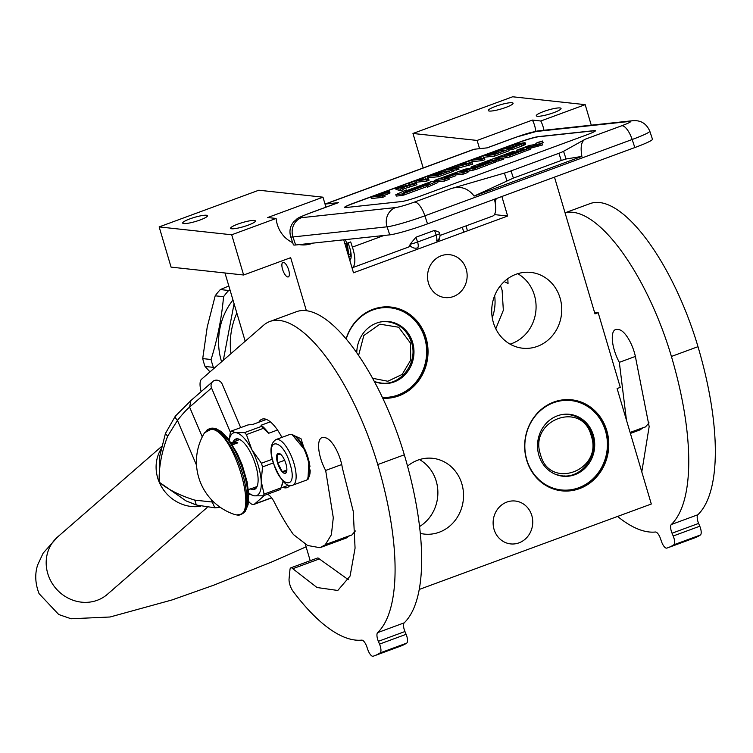 <?xml version="1.0" encoding="UTF-8"?>
<svg xmlns="http://www.w3.org/2000/svg" width="753" height="753" viewBox="0 0 753 753"><rect width="100%" height="100%" fill="white"/><g stroke="black" fill="none" stroke-linecap="round" stroke-linejoin="round"><path stroke-width="1.13" d="M535.769 131.276A30.374 27.88 96.2 0 0 534.639 125.638A30.374 27.88 96.2 0 0 532.399 120.085L540.795 120.998L585.185 104.658L591.265 125.177M543.901 130.278A30.374 27.88 96.2 0 0 543.035 126.551A30.374 27.88 96.2 0 0 540.795 120.998M230.917 353.656A69.86 64.118 -83.8 0 1 236.847 313.06M282.563 269.31A7.746 2.796 69.8 0 1 282.94 262.373A7.746 2.796 69.8 0 1 288.681 269.979A7.746 2.796 69.8 0 1 288.295 276.916A7.746 2.796 69.8 0 1 282.563 269.31M243.624 275.005L171.072 267.127L159.156 226.907L258.825 190.217L322.981 197.182L267.71 217.532L276.097 218.445L231.708 234.785L243.624 275.005L290.667 257.686L306.377 310.716M224.978 272.972L245.196 341.241M305.341 544.278L310.208 560.721M585.185 104.658L512.633 96.779L412.964 133.469L423.177 167.947M494.062 529.415A21.564 19.794 -83.8 0 1 515.259 501.027A21.564 19.794 -83.8 0 1 531.806 515.523A21.564 19.794 -83.8 0 1 510.609 543.901A21.564 19.794 -83.8 0 1 494.062 529.415M428.466 283.09A21.564 19.794 -83.8 0 1 449.673 254.702A21.564 19.794 -83.8 0 1 466.211 269.197A21.564 19.794 -83.8 0 1 445.014 297.586A21.564 19.794 -83.8 0 1 428.466 283.09M560.081 298.037A38.121 34.986 -83.8 0 1 522.61 348.206A38.121 34.986 -83.8 0 1 493.375 322.595A38.121 34.986 -83.8 0 1 530.846 272.417A38.121 34.986 -83.8 0 1 560.081 298.037M346.069 338.888A45.792 42.017 -83.8 0 1 390.92 307.055A45.792 42.017 -83.8 0 1 426.038 337.824A45.792 42.017 -83.8 0 1 382.769 398.243M407.533 466.135A38.121 34.986 -83.8 0 1 432.636 458.304A38.121 34.986 -83.8 0 1 461.871 483.915A38.121 34.986 -83.8 0 1 424.41 534.093A38.121 34.986 -83.8 0 1 420.315 533.378M606.786 430.575A45.792 42.017 -83.8 0 1 561.776 490.843A45.792 42.017 -83.8 0 1 526.658 460.074A45.792 42.017 -83.8 0 1 571.659 399.805A45.792 42.017 -83.8 0 1 606.786 430.575M501.856 196.505L507.644 216.036L353.496 272.784L343.735 239.812M299.167 244.612A30.374 27.88 96.2 0 0 300.56 244.8A30.374 27.88 96.2 0 0 312.354 243.332L312.881 243.134M276.097 218.445A30.374 27.88 96.2 0 0 292.663 242.626M419.252 589.448L651.307 504.021L617.102 388.548L620.293 387.371L598.174 312.683L594.983 313.86L554.481 177.134M325.936 207.16L322.981 197.182M159.156 226.907L231.708 234.785M254.335 220.46A12.905 2.127 163.5 0 1 255.418 220.949A12.905 2.127 163.5 0 1 245.939 225.928A12.905 2.127 163.5 0 1 231.745 228.771A12.905 2.127 163.5 0 1 230.663 228.281A12.905 2.127 163.5 0 1 240.141 223.293A12.905 2.127 163.5 0 1 254.335 220.46M206.369 215.245A12.905 2.127 163.5 0 1 207.452 215.734A12.905 2.127 163.5 0 1 197.973 220.723A12.905 2.127 163.5 0 1 183.779 223.566A12.905 2.127 163.5 0 1 182.697 223.067A12.905 2.127 163.5 0 1 192.166 218.088A12.905 2.127 163.5 0 1 206.369 215.245M494.429 214.596L507.644 216.036M496.114 198.613A7.746 2.796 69.8 0 1 495.06 200.797A7.746 2.796 69.8 0 1 494.796 200.853M412.964 133.469L477.129 140.434L479.567 148.67M559.968 107.943A12.905 2.127 163.5 0 1 561.051 108.432A12.905 2.127 163.5 0 1 551.572 113.421A12.905 2.127 163.5 0 1 537.378 116.254A12.905 2.127 163.5 0 1 536.296 115.764A12.905 2.127 163.5 0 1 545.774 110.776A12.905 2.127 163.5 0 1 559.968 107.943M512.002 102.728A12.905 2.127 163.5 0 1 513.085 103.227A12.905 2.127 163.5 0 1 503.606 108.206A12.905 2.127 163.5 0 1 489.412 111.049A12.905 2.127 163.5 0 1 488.33 110.559A12.905 2.127 163.5 0 1 497.799 105.571A12.905 2.127 163.5 0 1 512.002 102.728M532.399 120.085L477.129 140.434M594.512 312.288L598.174 312.683M510.073 344.14A38.121 34.986 96.2 0 0 534.423 295.251A38.121 34.986 -83.8 0 0 517.725 273.697M419.562 526.545A38.121 34.986 96.2 0 0 436.213 481.129A38.121 34.986 -83.8 0 0 419.515 459.584M507.786 278.666L508.049 283.448L504.218 281.594M492.246 317.681A41.763 38.328 96.2 0 0 494.636 295.722M495.785 328.779L503.343 310.264L502.11 290.225L500.472 285.641M437.625 240.226A6.071 6.071 0 0 0 439.686 233.505A6.071 0.508 161.7 0 1 436.156 235.171L417.557 242.024L415.967 237.223L410.121 244.207A6.071 0.508 161.7 0 0 417.557 242.024A6.071 2.193 69.8 0 1 417.661 247.822A5.666 4.64 -166.6 0 1 412.512 247.483A5.666 4.64 -166.6 0 1 410.912 246.363L410.009 245.177L408.983 246.673A6.071 0.508 161.7 0 0 409.416 246.664A6.071 0.508 161.7 0 0 410.912 246.363M410.121 244.207L410.009 245.177M295.628 244.989A30.374 2.551 161.7 0 1 293.369 244.763L290.705 236.715A30.374 2.551 -18.3 0 0 292.964 236.95L295.628 244.989L389.753 234.861A30.374 2.551 161.7 0 0 427.535 223.867L634.835 147.55A30.374 2.551 161.7 0 0 652.456 139.201L649.792 131.154C646.432 123.511 640.709 120.028 632.624 120.725A15.182 14.1 -96.1 0 0 629.489 121.459L535.364 131.587C531.176 132.246 524.879 134.081 516.473 137.084L487.238 147.852L474.352 149.235A28.859 10.429 69.8 0 0 473.43 149.452L325.023 204.082M345.448 239.623L346.7 243.398L344.855 243.605M308.692 213.513L337.928 202.755A15.182 5.487 69.8 0 1 338.408 202.642L309.172 213.4A15.182 5.487 -110.2 0 0 308.692 213.513C294.103 219.358 298.772 217.899 294.112 221.354C290.197 225.778 289.058 230.898 290.705 236.715M325.032 204.11A28.859 10.429 69.8 0 1 325.522 204.025L338.408 202.642M346.7 243.398L350.682 241.939L352.395 247.106A21.263 7.681 69.8 0 1 352.037 267.852L409.058 246.862M353.298 203.282L519.41 142.138A15.182 1.28 161.7 0 1 538.301 136.641L594.324 130.608A15.182 1.28 161.7 0 1 595.454 130.721A15.182 1.28 161.7 0 1 586.634 134.9L420.532 196.044A15.182 1.28 161.7 0 1 401.641 201.54L345.618 207.574A15.182 1.28 161.7 0 1 344.488 207.461A15.182 1.28 161.7 0 1 353.298 203.282L353.355 203.432A15.182 1.28 -18.3 0 0 344.535 207.527M585.26 139.201L563.555 151.315A9.111 0.762 -18.3 0 1 558.895 153.283L511.023 170.903A9.111 0.762 -18.3 0 1 504.397 173.086L451.047 188.608C460.356 185.699 468.046 188.184 474.126 196.072L581.9 156.398C580.243 146.939 581.363 141.206 585.26 139.201L621.799 125.742C629.546 122.814 632.106 121.384 629.489 121.459M349.844 260.444A13.667 4.942 -110.2 0 0 349.599 247.408L348.102 242.89M494.42 199.244A21.263 7.681 69.8 0 1 492.754 216.045L439.997 235.473M415.967 237.223L434.575 230.371L436.156 235.171A6.071 2.193 -110.2 0 1 436.269 240.969M439.686 233.505L439.291 232.301L434.575 230.371M595.454 130.806A15.182 1.28 -18.3 0 0 594.371 130.749L538.348 136.782A15.182 1.28 -18.3 0 0 519.457 142.279L353.355 203.432M474.126 196.072L513.405 178.084L561.277 160.464L566.096 158.996L581.9 156.398M384.614 195.281L389.95 193.069L389.734 191.29L388.473 191.318L370.89 197.107L382.1 195.902L384.519 195.008L379.512 195.554L389.734 191.29M370.89 197.107L371.37 198.547L382.571 197.342L384.999 196.448L384.519 195.008M402.968 189.088L416.927 184.692L416.456 183.252L395.551 188.034L400.285 189.21L402.714 188.316L401.471 188.024L416.456 183.252M395.551 188.034L396.022 189.474L400.765 190.641L403.184 189.747L402.714 188.316M424.758 179.205L425.511 178.922L425.031 177.492L423.845 177.614L408.484 183.271L416.145 180.767L426.151 179.685L428.579 178.79L418.564 179.873L425.031 177.492M410.423 184.476L416.616 182.198L426.631 181.125L429.059 180.231L428.579 178.79M408.484 183.271L408.954 184.711L409.679 184.626M427.073 176.428L427.553 177.868L438.754 176.654L453.306 171.298L452.826 169.867L439.272 174.48L435.46 174.894L444.543 171.176L434.029 175.044L430.932 175.383L441.625 171.072L427.073 176.428L438.284 175.223L452.826 169.867M453.033 170.489L458.963 169.218L458.492 167.778L448.713 168.832L472.235 162.723L461.024 163.928L458.605 164.822L468.14 163.796L444.863 169.877L456.064 168.672L458.492 167.778M446.04 171.242L448.92 170.931M458.568 168.023L472.705 164.154L472.235 162.723M480.536 158.667L481.289 158.394L480.809 156.953L479.623 157.085L464.262 162.742L471.924 160.229L481.929 159.147L484.358 158.262L474.343 159.335L480.809 156.953M468.404 163.137L472.395 161.669L482.409 160.587L484.838 159.692L484.358 158.262M482.852 155.89L483.332 157.33L494.533 156.125L509.084 150.769L508.604 149.329L495.05 153.951L491.238 154.356L500.321 150.647L489.808 154.516L486.711 154.845L497.404 150.534L482.852 155.89L494.062 154.685L508.604 149.329M508.812 149.951L512.322 149.574L523.806 145.282L525.603 144.247L524.982 142.618L514.694 144.36L500.641 149.348L511.842 148.143L525.133 142.816M501.818 150.704L504.698 150.393M540.428 143.701L543.101 142.505L542.358 141.037L535.816 143.324L542.621 141.065M530.328 148.266L542.527 144.962L542.056 143.522L529.67 145.367L516.614 150.176L524.342 149.536L510.233 154.647L507.964 154.892L516.52 151.739L504.303 155.269L514.854 151.334L512.878 151.551L472.282 166.488L471.162 167.119L475.397 166.667L489.789 162.196L476.244 167.241L465.09 169.143L435.507 180.033L434.387 180.654L443.997 179.619L448.647 177.915L444.091 178.405L454.887 174.432L440.91 178.555L454.341 173.614L462.813 172.701L467.453 170.987L462.897 171.477L469.025 169.227L475.519 168.023L494.862 160.897L495.992 160.267L491.125 160.794L477.844 164.954L489.827 160.549L498.288 159.636L502.938 157.923L494.467 158.836L499.107 157.132L509.527 155.504L528.87 148.379L529.999 147.748L526.262 148.153L530.912 146.44L537.407 145.235L542.056 143.522M503.023 158.196L510.007 156.935L530.47 149.188M496.5 161.321L503.409 159.363L502.938 157.923M467.575 171.364L476 169.453L496.462 161.707M455.085 175.016L463.283 174.131L467.933 172.428L467.453 170.987M448.769 178.292L455.367 175.863L454.887 174.432M437.597 181.802L444.477 181.059L449.117 179.346L448.647 177.915M516.614 150.176L517.085 151.607L519.363 151.362M406.592 190.678L406.328 189.897L395.805 194.66L396.276 196.091L403.053 195.366L403.89 194.462M403.589 193.559L428.062 184.541L426.847 185.85L427.327 187.281L437.841 182.537L437.361 181.097L430.65 181.821L429.323 183.243L404.775 192.279L403.589 193.559L404.069 194.989L427.073 186.518M389.95 193.069L389.48 191.638M389.047 193.587L388.576 192.156M387.268 194.312L386.788 192.872M382.571 197.342L382.1 195.902M414.508 185.586L414.028 184.146M410.027 186.49L409.547 185.05M400.765 190.641L400.285 189.21M426.631 181.125L426.151 179.685M416.616 182.198L416.145 180.767M410.14 184.541L409.67 183.139M438.754 176.654L438.284 175.223M443.291 171.637L443.056 170.912M446.265 171.91L445.964 171.025M456.544 170.112L456.064 168.672M445.268 171.1L444.863 169.877M458.991 166.008L458.605 164.822M469.072 165.5L468.592 164.06M482.409 160.587L481.929 159.147M472.395 161.669L471.924 160.229M465.721 163.42L465.448 162.61M464.526 163.552L464.262 162.742M494.533 156.125L494.062 154.685M499.07 151.099L498.834 150.384M502.044 151.372L501.743 150.487M524.945 144.745L524.465 143.305M523.806 145.282L523.326 143.851M522.017 146.007L521.547 144.567M512.322 149.574L511.842 148.143M501.046 150.562L500.641 149.348M537.887 146.675L537.407 145.235M499.503 158.299L499.107 157.132M498.768 161.076L498.288 159.636M489.996 161.057L489.827 160.549M469.496 170.658L469.025 169.227M463.283 174.131L462.813 172.701M454.624 174.461L454.341 173.614M444.477 181.059L443.997 179.619M515.043 151.899L514.854 151.334M516.718 152.341L516.52 151.739M429.812 182.715L429.643 182.188L405.086 191.224L406.328 189.897M428.476 183.553L429.643 182.188M404.079 193.032L403.9 192.504L428.448 183.468M403.053 195.366L402.573 193.926L403.9 192.504M395.805 194.66L402.573 193.926M426.847 185.85L437.361 181.097M378.081 195.705L374.514 196.091L387.07 192.213L378.081 195.705M408.192 185.304L400.916 187.977L398.121 187.337L408.192 185.304M511.767 145.621L516.84 144.124L522.318 143.541L512.84 147.4L504.491 148.303L511.767 145.621L512.247 147.061L514.101 146.44L513.621 145M539.374 141.893L536.983 142.769L539.421 142.025M530.903 145.931L522.347 148.576L530.903 145.931M467.058 169.434L459.236 171.863L467.058 169.434M382.468 194.095L382.185 193.257M383.898 193.568L383.644 192.787M385.141 193.107L384.924 192.439M386.204 192.693L386.044 192.213M514.101 146.44L515.786 145.941L515.316 144.501M515.786 145.941L517.311 145.564L516.84 144.124M517.311 145.564L518.346 145.376M518.657 145.263L518.196 143.879M510.685 147.635L512.247 147.061M539.543 142.016L537.943 142.505L539.572 142.091M309.935 466.559A23.079 8.339 -110.2 0 0 308.109 457.965A23.079 8.339 -110.2 0 0 304.833 449.287M302.988 445.682A23.079 8.339 -110.2 0 0 294.677 435.893L293.388 435.168A24.303 8.782 -110.2 0 0 291.129 434.387A24.303 8.782 -110.2 0 0 289.538 434.566L275.984 439.554C270.478 443.235 269.499 450.821 273.075 462.304C280.285 480.395 286.846 488.019 292.776 485.158A24.303 8.782 -110.2 0 0 293.971 463.396A24.303 8.782 -110.2 0 0 275.984 439.554M292.776 485.158L306.33 480.169A24.303 8.782 -110.2 0 0 308.871 477.214A24.303 8.782 -110.2 0 0 307.525 458.408A24.303 8.782 -110.2 0 0 293.388 435.168M308.871 477.214L309.389 475.83A23.079 8.339 -110.2 0 0 310.17 469.938M273.33 462.427C280.493 488.311 298.32 490.241 290.121 464.243C282.959 438.359 265.122 436.429 273.33 462.427M277.528 462.879A10.627 3.84 -110.2 0 0 282.337 471.952A10.627 3.84 -110.2 0 0 286.507 472.018A10.627 3.84 -110.2 0 0 285.924 463.792A10.627 3.84 -110.2 0 0 279.74 453.626A10.627 3.84 -110.2 0 0 277.528 462.879M280.605 454.238L277.189 454.454L277.669 462.85L282.29 471.689L286.535 471.943M282.29 471.689L286.855 470.013M277.669 462.85L284.634 460.281M307.977 479.143L308.786 463.424M305.784 453.297L300.974 438.679L291.392 434.425M307.657 479.266L309.492 467.905M303.798 448.694L292.06 434.585M348.62 256.312L346.418 243.435M348.78 256.867L351.171 255.747M349.891 254.081L351.143 254.938M349.11 257.95L347.255 243.2M349.241 258.401L350.804 258.825M349.759 254.128L351.171 255.709M495.38 204.119L495.813 198.726M356.771 352.856A31.137 28.576 96.2 0 1 376.651 323.065A31.137 28.576 -83.8 0 1 388.736 321.559A31.137 28.576 -83.8 0 1 413.849 348.959A31.137 28.576 -83.8 0 1 394.101 381.95A31.137 28.576 96.2 0 1 382.016 383.456A31.137 28.576 96.2 0 1 374.26 381.385M387.23 321.437A31.137 28.576 -83.8 0 1 390.534 322.209M380.519 383.249A31.137 28.576 96.2 0 0 383.908 383.211M346.211 339.048A44.954 41.255 96.2 0 1 372.782 309.991A44.954 41.255 -83.8 0 1 424.711 338.031A44.954 41.255 -83.8 0 1 397.97 395.024A44.954 41.255 96.2 0 1 382.345 397.349M380.011 307.412A45.556 41.81 -83.8 0 1 390.054 307.186A45.556 41.81 -83.8 0 1 426.8 347.284A45.556 41.81 -83.8 0 1 397.904 395.57A45.556 41.81 96.2 0 1 382.628 397.961M372.566 378.279L387.842 381.253L402.196 374.401L410.724 360.066L410.517 343.142L398.648 327.235L379.917 324.176L363.831 335.509L358.579 355.472M234.07 303.685L223.321 360.273M228.827 285.989L220.328 289.566L228.686 290.479A71.375 65.511 96.2 0 0 223.556 296.71C221.683 317.898 217.523 338.822 211.075 359.51A71.375 65.511 96.2 0 0 212.13 363.473A71.375 65.511 -83.8 0 0 213.391 367.351L214.304 368.123M230.032 290.046L228.686 290.479M220.328 289.566A71.375 65.511 96.2 0 0 215.198 295.807L207.226 327.018L202.717 358.597L211.075 359.51M215.198 295.807L223.556 296.71M202.717 358.597A71.375 65.511 -83.8 0 0 205.042 366.447L209.983 371.888M205.042 366.447L213.391 367.351M221.58 361.788A63.026 57.84 -83.8 0 1 221.344 360.988A63.026 57.84 96.2 0 1 232.988 300.005M557.399 415.816A31.137 28.576 -83.8 0 1 569.484 414.31A31.137 28.576 -83.8 0 1 594.588 441.7A31.137 28.576 -83.8 0 1 574.84 474.701A31.137 28.576 96.2 0 1 562.764 476.207A31.137 28.576 96.2 0 1 537.651 448.807A31.137 28.576 96.2 0 1 557.399 415.816M567.978 414.188A31.137 28.576 -83.8 0 1 571.273 414.959M561.267 476A31.137 28.576 96.2 0 0 564.646 475.952M553.53 402.742A44.954 41.255 -83.8 0 1 605.45 430.772A44.954 41.255 -83.8 0 1 578.709 487.765A44.954 41.255 96.2 0 1 526.789 459.735A44.954 41.255 96.2 0 1 553.53 402.742M560.759 400.163A45.556 41.81 -83.8 0 1 570.802 399.937A45.556 41.81 -83.8 0 1 607.549 440.034A45.556 41.81 -83.8 0 1 578.643 488.32A45.556 41.81 96.2 0 1 560.966 490.523A45.556 41.81 96.2 0 1 551.205 488.151M540.503 454.577C549.408 490.542 603.313 470.7 591.265 435.883C582.351 399.918 528.446 419.76 540.503 454.577M240.696 427.61L222.173 384.068A6.071 5.61 49 0 0 212.864 381.442A6.071 5.61 49 0 0 211.537 387.983L230.456 432.438M195.846 504.755L186 500.877L159.222 482.193L159.74 456.158L165.444 433.446L167.627 436.269L177.454 420.39C182.753 413.783 186.8 409.34 189.596 407.081L211.537 387.983M186 500.877L196.326 505.018L194.811 500.133C179.826 495.502 167.957 489.516 159.222 482.193C158.676 467.698 161.481 452.393 167.627 436.269M196.928 505.122L214.887 507.814L220.356 507.381L214.887 507.814L212.195 502.025L194.811 500.133M213.805 502.053L212.195 502.025L211 499.201M176.004 415.901C174.555 416.202 175.035 417.699 177.454 420.39L196.552 465.25M267.306 494.316A15.182 5.487 69.8 0 1 274.544 502.637A118.155 42.695 -110.2 0 0 293.388 534.508L307.619 545.492L319.921 547.704L325.23 544.805L331.386 534.743L333.287 517.706L325.663 470.446A23.079 8.339 -110.2 0 1 321.795 437.709A23.079 8.339 -110.2 0 1 323.31 437.54L325.108 437.728A23.079 8.339 -110.2 0 1 342.342 467.886L353.261 511.381L355.068 548.146L350.098 576.054L337.796 590.474L317.032 587.519L292.776 568.722A6.532 2.363 -110.2 0 0 290.856 567.837A6.532 2.363 -110.2 0 0 289.98 569.55L289.077 578.822A9.111 3.294 -110.2 0 0 293.077 591.321A194.387 70.255 -110.2 0 0 355.444 640.078A194.387 70.255 -110.2 0 0 361.732 640.125A7.596 2.748 69.8 0 1 366.824 646.761L367.812 649.632A7.596 2.748 -110.2 0 0 373.111 656.221A212.61 76.834 -110.2 0 0 374.448 655.769A212.61 76.834 -110.2 0 0 380.105 652.917A7.596 2.748 -110.2 0 0 379.531 644.107L378.364 641.321A7.596 2.748 69.8 0 1 377.62 632.642A194.387 70.255 -110.2 0 0 377.742 464.573A145.79 52.691 -110.2 0 0 269.809 321.512A145.79 52.691 -110.2 0 0 263.55 325.258L201.484 379.277A15.182 5.487 -110.2 0 0 201.155 391.645M290.856 567.837L317.427 558.058A6.532 2.363 69.8 0 1 319.357 558.942L348.31 579.65M319.921 547.723L346.502 537.934L349.034 536.061M325.23 544.824L351.811 535.035L355.36 530.978M379.531 644.107L406.102 634.318L404.945 631.532A7.596 2.748 -110.2 0 1 404.192 622.853A194.387 70.255 -110.2 0 0 404.323 454.793A145.79 52.691 -110.2 0 0 296.39 311.723L269.809 321.512M406.102 634.318A7.596 2.748 69.8 0 1 406.686 643.128A212.61 76.834 -110.2 0 1 401.02 645.98L374.448 655.769M325.663 470.446L341.721 464.535M248.594 501.404A15.182 5.487 -110.2 0 0 253.93 504.416A15.182 5.487 -110.2 0 0 254.58 504.021L264.576 495.323M282.789 487.323A36.445 13.168 -110.2 0 0 284.822 487.85A36.445 13.168 -110.2 0 0 287.204 487.577A36.445 13.168 -110.2 0 0 289.82 485.459M281.904 437.38A36.445 13.168 -110.2 0 0 264.397 418.903A36.445 13.168 -110.2 0 0 262.016 419.176A36.445 13.168 -110.2 0 0 258.825 422.226M617.582 516.436A194.387 70.255 -110.2 0 0 649.124 531.966A194.387 70.255 -110.2 0 0 655.411 532.013A7.596 2.748 69.8 0 1 660.503 538.649L661.492 541.52A7.596 2.748 -110.2 0 0 666.782 548.109A212.61 76.834 -110.2 0 0 668.118 547.657A212.61 76.834 -110.2 0 0 673.784 544.805A7.596 2.748 -110.2 0 0 673.201 535.995L672.043 533.209A7.596 2.748 69.8 0 1 671.29 524.521A194.387 70.255 -110.2 0 0 671.412 356.461A145.79 52.691 -110.2 0 0 565.07 212.892M630.402 433.427L640.172 429.822L642.714 427.949M630.148 432.57L645.481 426.923L649.039 422.866M673.201 535.995L699.782 526.206L698.615 523.42A7.596 2.748 -110.2 0 1 697.871 514.741A194.387 70.255 -110.2 0 0 697.993 346.681A145.79 52.691 -110.2 0 0 590.06 203.611L565.051 212.817M699.782 526.206A7.596 2.748 69.8 0 1 700.365 535.016A212.61 76.834 -110.2 0 1 694.699 537.868L668.118 547.657M626.44 420.07L619.333 362.334A23.079 8.339 -110.2 0 1 615.474 329.588A23.079 8.339 -110.2 0 1 616.98 329.428L618.778 329.616A23.079 8.339 -110.2 0 1 636.012 359.774L649.161 426.593L641.791 471.877M619.333 362.334L635.391 356.423M248.688 493.196A37.509 13.554 -110.2 0 0 249.808 494.345L254.458 495.832L263.277 495.803L280.201 489.572A37.509 13.554 -110.2 0 0 280.982 487.878L264.058 494.119L261.216 481.28A33.414 12.076 -110.2 0 0 258.298 465.674A33.414 12.076 -110.2 0 0 251.85 449.682L246.419 434.585A37.509 13.554 -110.2 0 0 244.556 432.608L235.764 432.646L231.086 431.149A37.509 13.554 -110.2 0 0 230.305 432.834L229.176 440.025M272.266 459.264L261.432 463.246A37.509 13.554 69.8 0 1 261.988 465.081A37.509 13.554 69.8 0 1 262.515 466.916L273.273 462.954M261.432 463.246L251.85 449.682A33.414 12.076 -110.2 0 0 235.764 432.646M266.421 419.43L252.989 424.372L248.019 424.918L231.086 431.149M277.509 430.019L268.633 433.286L263.352 428.353A37.509 13.554 -110.2 0 0 261.489 426.377L244.556 432.608M261.489 426.377L261.037 425.247L270.327 421.831M263.352 428.353L246.419 434.585M248.669 492.848A33.414 12.076 -110.2 0 0 254.458 495.832A33.414 12.076 -110.2 0 0 261.216 481.28L262.515 466.916M280.982 487.878L282.083 484.941A34.93 12.622 -110.2 0 0 282.93 481.572L280.982 487.878M288.606 485.186L280.935 488.01M235.736 432.636A33.414 12.076 -110.2 0 0 229.27 440.147M250.467 488.97A26.882 9.714 69.8 0 0 252.641 489.657A26.882 9.714 -110.2 0 0 254.392 489.459A26.882 9.714 -110.2 0 0 255.013 463.133A26.882 9.714 -110.2 0 0 237.581 438.82A26.882 9.714 69.8 0 0 235.821 439.008A26.882 9.714 69.8 0 0 233.148 441.936M268.633 433.286A34.93 12.622 -110.2 0 0 261.037 425.247M263.277 495.803A37.509 13.554 -110.2 0 0 264.058 494.119M253.394 487.888A26.882 9.714 69.8 0 0 255.559 488.584A26.882 9.714 -110.2 0 0 255.738 488.603M236.075 440.863A26.882 9.714 69.8 0 1 237.402 438.801M211.122 429.257C233.402 429.116 260.34 520.05 236.489 514.901L234.597 514.478A55.581 55.581 0 0 1 204.534 432.796L211.122 429.257M218.276 430.151L230.898 442.708L242.24 465.298L248.245 489.845L246.777 507.588M249.751 489.121A25.056 9.055 -110.2 0 0 250.58 488.923A25.056 9.055 -110.2 0 0 251.323 488.537L248.368 489.629M232.508 442.284L237.797 442.858A25.056 9.055 -110.2 0 0 234.898 441.71A25.056 9.055 -110.2 0 0 233.261 441.898A25.056 9.055 -110.2 0 0 232.508 442.284L231.133 442.802M237.797 442.858L232.479 444.816A25.056 9.055 -110.2 0 0 232.413 444.778M231.623 443.545L232.31 443.291L231.604 443.517M231.679 443.63L232.291 443.319M232.705 443.046L234.061 442.651M232.903 442.566L231.689 442.943L232.658 442.943M234.409 443.385L235.378 443.169M233.101 442.595L231.98 442.858L232.893 442.519M233.27 442.613L232.301 442.886L233.082 442.538M232.131 443.075L233.251 442.557M233.345 442.886L232.809 442.99L233.345 442.886M312.354 243.332L311.704 243.257M309.172 213.4C301.435 216.337 298.875 217.768 301.492 217.692A15.182 14.1 83.9 0 0 292.964 236.95L387.08 226.813L389.753 234.861M301.492 217.692L395.607 207.555A15.182 14.1 83.9 0 0 387.08 226.813A30.374 2.551 -18.3 0 0 424.861 215.819L427.535 223.867M621.799 125.742A15.182 5.487 69.8 0 1 632.162 139.503L634.835 147.55M395.607 207.555C399.805 206.896 406.102 205.07 414.498 202.058A15.182 5.487 69.8 0 1 424.861 215.819L632.162 139.503A30.374 2.551 -18.3 0 0 649.792 131.154M352.395 247.106L383.983 235.473M325.522 204.025L474.352 149.235M414.498 202.058L451.047 188.608M535.364 131.587A15.182 14.1 -96.1 0 1 538.499 130.853L515.993 137.197A15.182 5.487 -110.2 0 1 516.473 137.084M566.096 158.996L563.555 151.315M506.948 180.776L504.397 173.086M513.405 178.084L511.023 170.903M561.277 160.464L558.895 153.283M534.159 147.07L533.679 145.64M531.383 147.88L530.912 146.44M529.35 149.819L528.87 148.379M510.007 156.935L509.527 155.504M507.24 157.744L506.76 156.304M495.342 162.337L494.862 160.897M476 169.453L475.519 168.023M473.232 170.263L472.752 168.823M434.622 181.388L434.387 180.654M487.944 162.93L487.765 162.403M486.918 163.307L486.72 162.714M478.371 166.46L478.174 165.858M475.651 167.43L475.397 166.667M471.434 167.947L471.162 167.119M375.512 381.893A30.826 28.294 96.2 0 0 380.726 383.013A30.826 28.294 96.2 0 0 380.905 383.032M387.569 321.738A30.826 28.294 96.2 0 0 387.381 321.719A30.826 28.294 96.2 0 0 382.044 321.691M411.392 342.474A30.826 28.294 96.2 0 0 387.748 321.757A30.826 28.294 96.2 0 0 379.936 322.086M374.241 381.347A30.826 28.294 96.2 0 0 381.093 383.051C400.831 386.091 418.376 362.588 411.543 342.54C407.467 330.529 399.532 323.602 387.748 321.757L382.157 321.672M384.745 321.427L385.574 321.522A30.826 28.294 96.2 0 0 384.632 321.437M377.987 382.703A30.826 28.294 96.2 0 0 378.919 382.816A30.826 28.294 96.2 0 0 379.823 382.901L378.091 382.731M556.251 474.644A30.826 28.294 96.2 0 0 561.474 475.764A30.826 28.294 96.2 0 0 561.653 475.783M568.308 414.489A30.826 28.294 96.2 0 0 568.129 414.461A30.826 28.294 96.2 0 0 562.792 414.432M592.14 435.225A30.826 28.294 96.2 0 0 568.487 414.508A30.826 28.294 96.2 0 0 560.674 414.837M554.274 473.797A30.826 28.294 96.2 0 0 561.832 475.802C581.58 478.833 599.124 455.339 592.291 435.29C588.215 423.271 580.281 416.343 568.487 414.508L562.905 414.423M565.494 414.178L566.322 414.272A30.826 28.294 96.2 0 0 565.381 414.178M558.726 475.444A30.826 28.294 96.2 0 0 559.658 475.567A30.826 28.294 96.2 0 0 560.571 475.651L558.83 475.472M161.104 448.91A37.97 35.071 49 0 0 159.222 482.193A37.97 35.071 49 0 0 200.562 506.308M105.872 595.736L107.444 594.268A37.97 35.071 -131 0 1 49.303 577.852A37.97 35.071 -131 0 1 57.595 536.983L161.679 446.397M165.444 433.446L175.327 416.145L190.923 400.54L189.596 407.081L202.284 436.881M292.776 568.722L319.357 558.942M254.58 504.021L271.551 497.771M404.323 454.793L377.742 464.573M404.192 622.853L377.62 632.642M404.945 631.532L378.364 641.321M380.105 652.917L406.686 643.128M697.993 346.681L671.412 356.461M697.871 514.741L671.29 524.521M698.615 523.42L672.043 533.209M673.784 544.805L700.365 535.016M206.708 430.368A45.556 16.462 69.8 0 1 208.845 429.041A45.556 16.462 69.8 0 1 211.819 428.711A45.556 16.462 69.8 0 1 241.365 469.919A45.556 16.462 69.8 0 1 240.32 514.553A45.556 16.462 69.8 0 1 237.844 514.92M204.534 432.806L210.238 428.523A45.556 16.462 69.8 0 1 213.212 428.193A45.556 16.462 69.8 0 1 242.758 469.411A45.556 16.462 69.8 0 1 241.713 514.035L236.753 514.958L234.597 514.478M438.086 241.638A6.071 6.071 0 0 0 439.413 238.014M538.499 130.853L632.624 120.725M486.984 147.88L515.993 137.197M535.816 143.324L536.164 144.369M530.159 147.767L530.639 149.207M496.152 160.285L496.632 161.726M434.217 180.645L434.472 181.407M470.992 167.1L471.274 167.966M348.15 254.721L351.03 253.657M494.768 200.74L495.53 200.458M308.382 479.002L307.591 479.294M466.079 225.872L467.434 230.842M462.361 227.237L463.716 232.206M386.731 306.829L390.054 307.186M375.615 381.94L381.093 383.051M386.477 321.635L385.574 321.522M567.48 399.579L570.802 399.937M557.644 490.165L560.966 490.523M556.363 474.682L561.832 475.802M567.225 414.385L566.322 414.272M107.444 594.268L207.122 507.513M57.595 536.983L43.156 553.116L37.65 564.957C34.723 573.993 35.193 583.556 39.052 593.628L58.743 614.523L71.093 618.759L110.06 616.999L172.098 599.925L213.711 585.194L272.106 561.804L306.094 546.838M190.923 400.54L212.864 381.442M326.068 544.363L349.929 535.581M271.645 497.893L253.93 504.416M630.11 432.438L643.608 427.469M210.238 428.523L215.81 428.551L221.25 431.582L228.206 438.754L237.346 453.626L242.268 465.072L247.116 481.892L248.763 494.561L248.104 504.623L245.196 511.447L241.713 514.035M250.58 488.923L257.065 486.542M233.261 441.898L239.755 439.507M235.444 443.197A0.762 0.762 0 0 0 234.447 442.698A0.762 0.762 0 0 0 233.985 443.63"/></g></svg>
